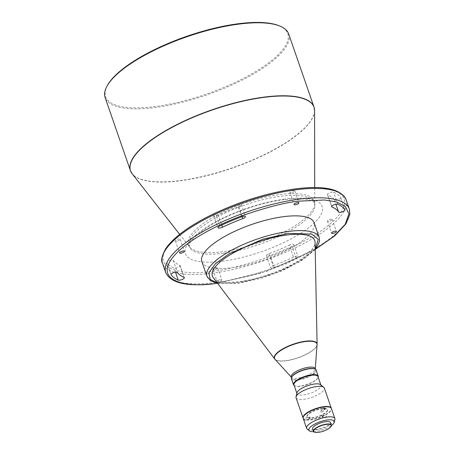 <?xml version="1.0" encoding="UTF-8"?>
<svg xmlns="http://www.w3.org/2000/svg" width="455" height="455" viewBox="0 0 455 455"><rect width="100%" height="100%" fill="white"/><g stroke="black" fill="none" stroke-linecap="round" stroke-linejoin="round"><path stroke-width="0.34" stroke-dasharray="2.27 1.71" d="M328.755 221.295A2.542 0.802 -19.1 0 1 327.446 221.039A2.542 0.802 -19.1 0 1 328.476 219.936A2.542 0.802 -19.1 0 1 330.939 219.117A2.542 0.802 -19.1 0 1 332.247 219.373A2.542 0.802 -19.1 0 1 331.223 220.476A2.542 0.802 -19.1 0 1 328.755 221.295M291.257 192.727A2.542 0.802 -19.1 0 1 289.949 192.465A2.542 0.802 -19.1 0 1 290.973 191.362A2.542 0.802 -19.1 0 1 293.441 190.543A2.542 0.802 -19.1 0 1 294.749 190.804A2.542 0.802 -19.1 0 1 293.72 191.908A2.542 0.802 -19.1 0 1 291.257 192.727M176.699 241.133A2.542 0.802 -19.1 0 1 175.391 240.871A2.542 0.802 -19.1 0 1 176.415 239.768A2.542 0.802 -19.1 0 1 178.883 238.949A2.542 0.802 -19.1 0 1 180.191 239.211A2.542 0.802 -19.1 0 1 179.162 240.314A2.542 0.802 -19.1 0 1 176.699 241.133M220.556 279.575A2.542 0.802 160.9 0 0 218.087 280.394A2.542 0.802 160.9 0 0 217.063 281.497A2.542 0.802 160.9 0 0 218.372 281.759A2.542 0.802 160.9 0 0 220.84 280.94A2.542 0.802 160.9 0 0 221.864 279.836A2.542 0.802 160.9 0 0 220.556 279.575M214.197 269.701A2.542 0.802 -19.1 0 1 212.889 269.445A2.542 0.802 -19.1 0 1 213.913 268.336A2.542 0.802 -19.1 0 1 216.381 267.523A2.542 0.802 -19.1 0 1 217.689 267.779A2.542 0.802 -19.1 0 1 216.665 268.882A2.542 0.802 -19.1 0 1 214.197 269.701M268.945 253.702L273.119 265.76A3.361 1.064 160.9 0 0 270.532 267.779A3.361 1.064 160.9 0 0 272.266 268.12A3.361 1.064 160.9 0 0 274.297 267.597A93.025 29.438 160.9 0 0 296.239 258.326A3.361 1.064 160.9 0 0 298.031 256.643A3.361 1.064 160.9 0 0 293.475 257.16L289.3 245.103A3.361 1.064 -19.1 0 1 293.856 244.585A3.361 1.064 -19.1 0 1 292.064 246.269A93.025 29.438 -19.1 0 1 270.122 255.539A3.361 1.064 -19.1 0 1 268.092 256.063A3.361 1.064 -19.1 0 1 266.357 255.721A3.361 1.064 -19.1 0 1 268.945 253.702A86.302 27.311 160.9 0 0 289.3 245.103M340.732 197.652A3.361 1.064 -19.1 0 1 340.767 197.726A3.361 1.064 -19.1 0 1 339.413 199.188A3.361 1.064 -19.1 0 1 336.148 200.268A3.361 1.064 -19.1 0 1 334.448 200.001A86.302 27.311 160.9 0 0 327.788 194.922A3.361 1.064 -19.1 0 1 327.492 194.649A3.361 1.064 -19.1 0 1 329.79 192.744A3.361 1.064 -19.1 0 1 333.549 192.181A93.025 29.438 -19.1 0 1 340.732 197.652L344.907 209.71M218.337 215.147A3.361 1.064 -19.1 0 1 215.511 216.006A3.361 1.064 -19.1 0 1 213.776 215.659A3.361 1.064 -19.1 0 1 215.573 213.975A93.025 29.438 -19.1 0 1 237.51 204.704A3.361 1.064 -19.1 0 1 241.281 204.528A3.361 1.064 -19.1 0 1 238.693 206.547A86.302 27.311 160.9 0 0 218.337 215.147L221.778 225.077M179.85 265.322A3.361 1.064 -19.1 0 1 180.146 265.595A3.361 1.064 -19.1 0 1 178.787 267.057A3.361 1.064 -19.1 0 1 175.522 268.137A3.361 1.064 -19.1 0 1 174.083 268.069A93.025 29.438 -19.1 0 1 166.905 262.598A3.361 1.064 -19.1 0 1 166.866 262.524A3.361 1.064 -19.1 0 1 169.579 260.459A3.361 1.064 -19.1 0 1 173.184 260.249A86.302 27.311 160.9 0 0 179.85 265.322L184.025 277.379M288.715 34.04A97.137 30.741 -19.1 0 1 279.29 55.083A97.137 30.741 -19.1 0 1 155.183 107.522A97.137 30.741 -19.1 0 1 105.139 97.609M201.861 261.619A59.4 18.797 160.9 0 0 232.465 267.676A59.4 18.797 160.9 0 0 290.131 248.544A59.4 18.797 160.9 0 0 314.126 222.74M279.228 25.81A96.386 30.502 -19.1 0 1 278.426 54.498A96.386 30.502 -19.1 0 1 165.273 104.974A96.386 30.502 -19.1 0 1 107.499 85.273M213.207 277.539A54.173 17.142 160.9 0 0 240.28 281.508A54.173 17.142 160.9 0 0 315.053 242.27M291.194 376.876A12.7 4.021 160.9 0 0 291.479 377.349A12.7 4.021 160.9 0 0 297.741 378.173A12.7 4.021 160.9 0 0 313.967 371.314A12.7 4.021 160.9 0 0 315.269 369.113A12.7 4.021 160.9 0 0 315.201 368.561M317.033 344.805A22.414 7.092 -19.1 0 1 316.691 346.062A22.414 7.092 -19.1 0 1 286.104 360.792A22.414 7.092 -19.1 0 1 276.105 360.115A22.414 7.092 -19.1 0 1 275.059 359.342M291.905 376.712A12.7 4.021 160.9 0 0 291.655 378.213A12.7 4.021 160.9 0 0 301.5 378.884A12.7 4.021 160.9 0 0 314.433 372.656A12.7 4.021 160.9 0 0 315.662 369.904A12.7 4.021 160.9 0 0 314.536 368.874M291.422 378.674A13.076 4.141 160.9 0 0 298.156 380.005A13.076 4.141 160.9 0 0 314.866 372.946A13.076 4.141 160.9 0 0 316.134 370.114M294.18 385.504A13.076 4.141 160.9 0 0 294.669 385.76A13.076 4.141 160.9 0 0 300.243 386.033A13.076 4.141 160.9 0 0 317.965 377.69A13.076 4.141 160.9 0 0 318.187 377.195M293.976 384.913A12.7 4.021 160.9 0 0 295.102 385.942A12.7 4.021 160.9 0 0 300.522 386.21A12.7 4.021 160.9 0 0 317.732 378.105A12.7 4.021 160.9 0 0 317.982 376.598M296.961 392.813A12.7 4.021 160.9 0 0 296.996 393.62A12.7 4.021 160.9 0 0 303.536 394.917A12.7 4.021 160.9 0 0 315.867 390.828A12.7 4.021 160.9 0 0 320.997 385.311A12.7 4.021 160.9 0 0 320.519 384.657M296.08 397.835A14.947 4.726 160.9 0 0 303.781 399.359A14.947 4.726 160.9 0 0 318.284 394.548A14.947 4.726 160.9 0 0 324.324 388.058M303.127 418.162A14.947 4.726 160.9 0 0 310.759 419.521A14.947 4.726 160.9 0 0 325.046 414.829A14.947 4.726 160.9 0 0 331.354 408.385M326.485 412.241A10.835 3.43 160.9 0 0 327.537 409.898A10.835 3.43 160.9 0 0 319.143 409.324A10.835 3.43 160.9 0 0 308.109 414.641A10.835 3.43 160.9 0 0 307.062 416.985A10.835 3.43 160.9 0 0 315.457 417.559A10.835 3.43 160.9 0 0 326.485 412.241M326.372 411.906A10.835 3.43 160.9 0 0 327.418 409.563A10.835 3.43 160.9 0 0 319.023 408.988A10.835 3.43 160.9 0 0 307.995 414.306A10.835 3.43 160.9 0 0 306.943 416.649A10.835 3.43 160.9 0 0 315.338 417.224A10.835 3.43 160.9 0 0 326.372 411.906M326.309 416.524L325.359 417.832L324.819 417.32L325.786 416.012L326.309 416.524M307.205 429.105A14.947 4.726 160.9 0 0 314.342 429.861A14.947 4.726 160.9 0 0 334.92 419.51M303.178 418.333A14.947 4.726 160.9 0 0 310.879 419.857A14.947 4.726 160.9 0 0 325.382 415.045A14.947 4.726 160.9 0 0 331.422 408.55M313.728 431.715A13.451 4.254 160.9 0 0 315.787 431.539A13.451 4.254 160.9 0 0 331.405 425.596M320.821 411.525A0.933 0.739 -134.7 0 1 322.396 411.32A0.933 0.739 -134.7 0 1 320.821 411.525M323.05 415.756A0.933 0.791 -76.8 0 0 321.56 416.552A0.933 0.791 -76.8 0 0 323.05 415.756M309.764 418.065L309.428 416.882L309.764 418.065M314.411 432.102A9.487 3.003 160.9 0 0 318.324 432.25A9.487 3.003 160.9 0 0 330.449 427.126A9.487 3.003 160.9 0 0 331.109 426.324M312.596 428.872A9.487 3.003 160.9 0 0 317.488 429.838A9.487 3.003 160.9 0 0 326.701 426.784A9.487 3.003 160.9 0 0 330.535 422.661M273.119 265.76A86.302 27.311 160.9 0 0 293.475 257.16M223.456 253.236A66.333 20.993 -19.1 0 1 189.28 246.468A66.333 20.993 -19.1 0 1 216.074 217.661A66.333 20.993 -19.1 0 1 280.468 196.293A66.333 20.993 -19.1 0 1 314.644 203.061A66.333 20.993 -19.1 0 1 287.85 231.874A66.333 20.993 -19.1 0 1 223.456 253.236M284.893 199.085A72.311 22.881 160.9 0 0 192.505 238.119A72.311 22.881 160.9 0 0 222.745 261.164A72.311 22.881 160.9 0 0 315.133 222.125A72.311 22.881 160.9 0 0 284.893 199.085M280.018 194.512A66.623 21.084 -19.1 0 1 314.724 203.595A66.623 21.084 -19.1 0 1 222.762 251.706A66.623 21.084 -19.1 0 1 189.547 246.94A66.623 21.084 -19.1 0 1 212.57 217.536A66.623 21.084 -19.1 0 1 280.018 194.512M314.581 110.605A97.097 30.73 -19.1 0 1 180.555 180.72A97.097 30.73 -19.1 0 1 132.155 173.77M274.297 267.597L270.122 255.539M165.739 272.625A97.137 30.741 160.9 0 0 215.789 282.532A97.137 30.741 160.9 0 0 339.896 230.094A97.137 30.741 160.9 0 0 349.315 209.055M346.073 199.677A97.137 30.741 -19.1 0 1 336.649 220.72A97.137 30.741 -19.1 0 1 212.542 273.159A97.137 30.741 -19.1 0 1 162.492 263.246M131.131 172.206A97.137 30.741 160.9 0 0 180.464 180.527A97.137 30.741 160.9 0 0 314.416 108.739M206.962 276.35A59.4 18.797 160.9 0 0 237.573 282.413A59.4 18.797 160.9 0 0 295.232 263.28A59.4 18.797 160.9 0 0 319.228 237.476M274.678 358.961A22.562 7.138 160.9 0 0 285.956 360.61A22.562 7.138 160.9 0 0 317.101 344.27M212.718 271.174C226.266 269.889 245.228 265.032 269.599 256.62C293.321 248.049 321.287 233.438 334.914 219.543C364.227 189.303 320.292 184.326 294.914 189.07C281.366 190.361 262.41 195.212 238.039 203.63C214.316 212.201 186.351 226.806 172.718 240.701C143.405 270.941 187.346 275.923 212.718 271.174M296.239 258.326L292.064 246.269M334.448 200.001L335.915 204.221M337.724 204.238L333.549 192.181M331.729 206.314L327.788 194.922M238.693 206.547L242.174 216.597M241.685 216.762L237.51 204.704M219.748 226.033L215.573 213.975M173.184 260.249L177.359 272.306M171.023 274.496L166.905 262.598M175.471 272.062L174.083 268.069M315.48 249.147L287.185 263.343L259.305 273.609L217.126 283.203M315.19 249.044L298.759 262.239L275.622 273.347L238.676 283.112L217.291 282.942M179.662 234.336L189.547 246.94L189.28 246.468L189.951 243.38C190.935 239.768 197.527 233.887 209.721 225.743C229.292 213.509 260.402 202.549 283.806 199.654C297.752 198.079 307.216 198.539 312.21 201.047L314.644 203.061L314.724 203.595L314.701 187.574M327.446 221.039L331.621 233.091M289.949 192.465L294.123 204.523M175.391 240.871L179.566 252.929M212.889 269.445L217.063 281.497M340.767 197.726L344.941 209.783M180.146 265.595L184.32 277.652M315.269 369.113L315.287 368.817M315.662 369.904L315.457 369.306M317.732 378.105L317.965 377.69M320.997 385.311L320.872 384.941M327.537 409.898L327.418 409.563M320.951 410.757L323.704 408.033M322.521 415.244L325.786 416.012M310.014 418.651L310.253 417.593L309.434 416.882L303.405 418.839M332.247 219.373L336.421 231.43M294.749 190.804L298.924 202.862M180.191 239.211L184.366 251.268M217.689 267.779L221.864 279.836M266.357 255.721L270.532 267.779M293.856 244.585L298.031 256.643M327.492 194.649L331.667 206.706M241.281 204.528L245.455 216.58M213.776 215.659L217.951 227.716M166.866 262.524L171.04 274.575M315.196 249.431L267.421 271.026L216.625 283.374M315.201 249.476L302.285 260.175L282.987 270.395L260.448 278.54L238.403 283.255L217.553 283.289M316.691 346.062L317.016 345.112M276.105 360.115L275.269 359.569M291.655 378.213L291.45 377.622M295.102 385.942L294.669 385.76M296.996 393.62L296.865 393.251M307.062 416.985L306.943 416.649M322.265 412.088L325.018 409.358M322.095 417.064L325.359 417.832M310.009 418.657L303.98 420.619"/><path stroke-width="0.68" d="M335.113 231.168A2.542 0.802 160.9 0 0 332.65 231.987A2.542 0.802 160.9 0 0 331.621 233.091A2.542 0.802 160.9 0 0 332.929 233.352A2.542 0.802 160.9 0 0 335.398 232.533A2.542 0.802 160.9 0 0 336.421 231.43A2.542 0.802 160.9 0 0 335.113 231.168M297.615 202.6A2.542 0.802 160.9 0 0 295.147 203.419A2.542 0.802 160.9 0 0 294.123 204.523A2.542 0.802 160.9 0 0 295.432 204.784A2.542 0.802 160.9 0 0 297.894 203.965A2.542 0.802 160.9 0 0 298.924 202.862A2.542 0.802 160.9 0 0 297.615 202.6M183.058 251.006A2.542 0.802 160.9 0 0 180.589 251.825A2.542 0.802 160.9 0 0 179.566 252.929A2.542 0.802 160.9 0 0 180.874 253.185A2.542 0.802 160.9 0 0 183.337 252.371A2.542 0.802 160.9 0 0 184.366 251.268A2.542 0.802 160.9 0 0 183.058 251.006M335.915 204.221L338.622 212.053A3.361 1.064 160.9 0 0 340.323 212.326A3.361 1.064 160.9 0 0 343.588 211.239A3.361 1.064 160.9 0 0 344.941 209.783A3.361 1.064 160.9 0 0 344.907 209.71A93.025 29.438 160.9 0 0 337.724 204.238A3.361 1.064 160.9 0 0 333.964 204.801A3.361 1.064 160.9 0 0 331.667 206.706A3.361 1.064 160.9 0 0 331.962 206.98L331.729 206.314M242.174 216.597L242.868 218.599A3.361 1.064 160.9 0 0 245.455 216.58A3.361 1.064 160.9 0 0 241.685 216.762A93.025 29.438 160.9 0 0 219.748 226.033A3.361 1.064 160.9 0 0 217.951 227.716A3.361 1.064 160.9 0 0 219.685 228.063A3.361 1.064 160.9 0 0 222.512 227.199L221.778 225.077M179.697 280.195A3.361 1.064 160.9 0 0 182.961 279.114A3.361 1.064 160.9 0 0 184.32 277.652A3.361 1.064 160.9 0 0 184.025 277.379A86.302 27.311 160.9 0 1 177.359 272.306A3.361 1.064 160.9 0 0 173.753 272.517A3.361 1.064 160.9 0 0 171.04 274.575A3.361 1.064 160.9 0 0 171.08 274.649A93.025 29.438 160.9 0 0 178.258 280.121A3.361 1.064 160.9 0 0 179.697 280.195M179.662 234.336L132.155 173.77L130.42 170.619L105.139 97.609A97.137 30.741 -19.1 0 1 107.039 86.103A97.137 30.741 -19.1 0 1 114.558 76.571A97.137 30.741 -19.1 0 1 238.665 24.132A97.137 30.741 -19.1 0 1 280.098 26.174A97.137 30.741 -19.1 0 1 288.715 34.04L313.995 107.05A97.137 30.741 160.9 0 0 263.945 97.137A97.137 30.741 160.9 0 0 169.652 128.424A97.137 30.741 160.9 0 0 130.42 170.619A97.137 30.741 160.9 0 0 131.131 172.206M206.962 276.35A59.4 18.797 160.9 0 1 230.958 250.551A59.4 18.797 160.9 0 1 288.624 231.419A59.4 18.797 160.9 0 1 319.228 237.476L314.126 222.74A59.4 18.797 160.9 0 0 283.516 216.682A59.4 18.797 160.9 0 0 225.856 235.815A59.4 18.797 160.9 0 0 201.861 261.619L206.962 276.35L210.71 280.786L217.553 283.289M107.039 86.103L107.499 85.273A96.386 30.502 -19.1 0 1 114.961 75.82A96.386 30.502 -19.1 0 1 197.601 32.794A96.386 30.502 -19.1 0 1 279.228 25.81L280.098 26.174M315.053 242.27A54.173 17.142 160.9 0 0 286.838 235.002A54.173 17.142 160.9 0 0 232.13 253.645A54.173 17.142 160.9 0 0 213.207 277.539L274.678 358.961A22.562 7.138 160.9 0 1 282.561 349.008A22.562 7.138 160.9 0 1 305.345 341.244A22.562 7.138 160.9 0 1 317.101 344.27L315.053 242.27M291.285 377.132L275.059 359.342A22.414 7.092 -19.1 0 1 282.453 349.423A22.414 7.092 -19.1 0 1 305.368 341.546A22.414 7.092 -19.1 0 1 317.033 344.805L315.287 368.817M315.457 369.306L315.201 368.561A12.7 4.021 160.9 0 0 308.655 367.265A12.7 4.021 160.9 0 0 292.428 374.124A12.7 4.021 160.9 0 0 291.194 376.876L291.45 377.622M318.187 377.195A13.076 4.141 160.9 0 0 318.221 376.143L316.134 370.114A13.076 4.141 160.9 0 0 314.974 369.056L314.536 368.874A12.7 4.021 160.9 0 0 303.781 369.796A12.7 4.021 160.9 0 0 292.889 375.466A12.7 4.021 160.9 0 0 291.905 376.712L291.678 377.121A13.076 4.141 160.9 0 0 291.422 378.674L293.509 384.702A13.076 4.141 160.9 0 0 294.18 385.504M314.974 369.056A13.076 4.141 160.9 0 0 309.394 368.783A13.076 4.141 160.9 0 0 292.69 375.841A13.076 4.141 160.9 0 0 291.678 377.121M318.221 376.143A13.076 4.141 160.9 0 0 311.482 374.806A13.076 4.141 160.9 0 0 298.787 379.021A13.076 4.141 160.9 0 0 293.509 384.702M320.872 384.941L317.982 376.598A12.7 4.021 160.9 0 0 311.436 375.301A12.7 4.021 160.9 0 0 299.106 379.396A12.7 4.021 160.9 0 0 293.976 384.913L296.865 393.251M331.354 408.385A14.947 4.726 160.9 0 0 331.303 408.215L324.324 388.058A14.947 4.726 160.9 0 0 323.761 387.285L320.519 384.657A12.7 4.021 160.9 0 0 314.456 384.014A12.7 4.021 160.9 0 0 296.961 392.813L296.046 396.885A14.947 4.726 160.9 0 0 296.08 397.835L303.058 417.997A14.947 4.726 160.9 0 0 303.127 418.162M323.761 387.285A14.947 4.726 160.9 0 0 316.623 386.534A14.947 4.726 160.9 0 0 296.046 396.885M331.303 408.215A14.947 4.726 160.9 0 0 323.602 406.69A14.947 4.726 160.9 0 0 309.099 411.508A14.947 4.726 160.9 0 0 303.058 417.997M331.405 425.596A13.451 4.254 160.9 0 0 334.306 422.223L334.92 419.51A14.947 4.726 160.9 0 0 334.886 418.554A14.947 4.726 160.9 0 0 327.185 417.03A14.947 4.726 160.9 0 0 312.676 421.842A14.947 4.726 160.9 0 0 306.642 428.337A14.947 4.726 160.9 0 0 307.205 429.105L309.36 430.857A13.451 4.254 160.9 0 0 313.728 431.715M334.886 418.554L331.422 408.55A14.947 4.726 160.9 0 0 323.721 407.026A14.947 4.726 160.9 0 0 309.212 411.843A14.947 4.726 160.9 0 0 303.178 418.333L303.98 420.619M324.011 407.868L323.562 408.806L324.586 409.534L325.143 408.601L323.704 408.033M324.586 409.534L325.018 409.358M334.306 422.223A13.451 4.254 160.9 0 0 327.344 419.993A13.451 4.254 160.9 0 0 313.307 424.89A13.451 4.254 160.9 0 0 309.36 430.857M303.673 419.425L303.405 418.839M331.109 426.324A9.487 3.003 160.9 0 0 331.183 426.198A9.487 3.003 160.9 0 0 331.365 425.072L330.535 422.661A9.487 3.003 160.9 0 0 325.643 421.694A9.487 3.003 160.9 0 0 316.43 424.748A9.487 3.003 160.9 0 0 312.596 428.872L313.432 431.283A9.487 3.003 160.9 0 0 314.274 432.051A9.487 3.003 160.9 0 0 314.411 432.102M331.365 425.072A9.487 3.003 160.9 0 0 326.48 424.105A9.487 3.003 160.9 0 0 314.354 429.224A9.487 3.003 160.9 0 0 313.432 431.283M330.324 427.353A9.265 2.935 160.9 0 0 331.047 426.443A9.265 2.935 160.9 0 0 325.49 424.549A9.265 2.935 160.9 0 0 314.615 429.401A9.265 2.935 160.9 0 0 314.536 432.159A9.265 2.935 160.9 0 0 322.385 431.488A9.265 2.935 160.9 0 0 330.324 427.353M338.622 212.053A86.302 27.311 160.9 0 0 331.962 206.98M242.868 218.599A86.302 27.311 160.9 0 0 222.512 227.199M132.155 173.77A97.097 30.73 -19.1 0 1 165.705 130.921A97.097 30.73 -19.1 0 1 264.002 97.359A97.097 30.73 -19.1 0 1 314.581 110.605L313.995 107.05A97.137 30.741 160.9 0 1 314.416 108.739M346.073 199.677L349.315 209.055A97.137 30.741 160.9 0 0 299.271 199.142A97.137 30.741 160.9 0 0 175.164 251.581A97.137 30.741 160.9 0 0 165.739 272.625L162.492 263.246A97.137 30.741 -19.1 0 1 171.916 242.208A97.137 30.741 -19.1 0 1 296.023 189.769A97.137 30.741 -19.1 0 1 346.073 199.677C340.801 188.848 323.841 185.265 295.187 188.927C266.721 192.965 238.454 201.798 210.386 215.425C188.427 226.459 173.588 237.453 165.882 248.407C161.832 255.75 160.706 260.698 162.492 263.246M178.258 280.121L175.471 272.062M217.126 283.203L216.893 283.232C191.521 287.975 147.585 282.999 176.893 252.758C190.526 238.864 218.491 224.252 242.214 215.681C266.584 207.27 285.541 202.418 299.089 201.127L324.608 200.001L336.444 201.935L345.322 206.433L348.905 213.958L345.186 224.349L333.572 236.606L315.48 249.147M217.291 282.942L210.25 279.472L208.862 272.932L215.306 263.837L228.876 253.964L262.945 239.171L288.442 233.398L311.772 234.103L318.324 239.444L315.19 249.044M314.701 187.574L314.581 110.605M165.739 272.625C171.006 283.454 187.972 287.042 216.625 283.374M349.315 209.055L349.861 214.271L345.931 223.894L334.471 236.071L315.196 249.431M319.228 237.476L319.569 241.048L316.862 247.344L315.201 249.476M317.016 345.112L317.101 344.27M275.269 359.569L274.678 358.961M306.642 428.337L303.849 420.272"/></g></svg>
